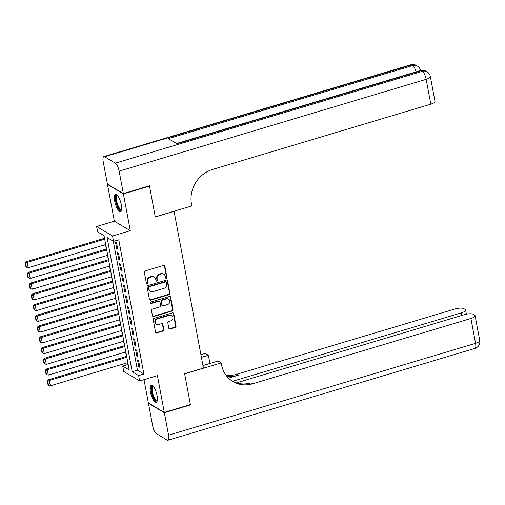 <?xml version="1.0" encoding="UTF-8"?>
<svg xmlns="http://www.w3.org/2000/svg" width="505" height="505" viewBox="0 0 505 505"><rect width="100%" height="100%" fill="white"/><g stroke="black" fill="none" stroke-linecap="round" stroke-linejoin="round"><path stroke-width="0.76" d="M166.353 278.287A0.789 0.707 120.8 0 0 166.934 277.333L164.838 266.135A1.124 1.01 120.8 0 0 163.62 265.39L145.169 270.907A1.124 1.01 120.8 0 0 144.342 272.271L146.437 283.463A0.789 0.707 120.8 0 0 147.29 283.987A0.789 0.707 120.8 0 0 147.87 283.034L147.599 281.588A3.604 3.245 120.8 0 1 150.25 277.232L151.784 276.772A3.604 3.245 120.8 0 1 154.259 277.049A3.604 3.245 120.8 0 1 155.698 279.164L155.969 280.616A0.789 0.707 120.8 0 0 156.821 281.14A0.789 0.707 120.8 0 0 157.402 280.187L157.131 278.735A3.604 3.245 120.8 0 1 159.782 274.385L161.316 273.925A3.604 3.245 120.8 0 1 163.79 274.196A3.604 3.245 120.8 0 1 165.23 276.317L165.501 277.763A0.789 0.707 120.8 0 0 166.353 278.287M165.627 278.053A0.789 0.707 120.8 0 0 166.505 277.075L164.409 265.882A1.124 1.01 120.8 0 0 164.157 265.377M146.557 283.76A0.789 0.707 120.8 0 0 147.441 282.781L147.17 281.329L147.599 281.588M156.095 280.906A0.789 0.707 120.8 0 0 156.973 279.928L156.702 278.482L157.131 278.735M157.08 395.705A8.951 2.79 -106.7 0 0 151.159 385.132A8.951 2.79 -106.7 0 0 150.364 391.71A8.951 2.79 -106.7 0 0 156.285 402.283A8.951 2.79 -106.7 0 0 157.08 395.705M121.415 205.118A8.951 2.79 -106.7 0 0 115.487 194.545A8.951 2.79 -106.7 0 0 114.698 201.123A8.951 2.79 -106.7 0 0 120.619 211.696A8.951 2.79 -106.7 0 0 121.415 205.118M168.828 328.212A1.124 1.01 120.8 0 0 170.046 328.963L175.222 327.41A1.124 1.01 120.8 0 0 176.056 326.053L173.726 313.618A1.124 1.01 120.8 0 0 172.502 312.866L154.05 318.39A1.124 1.01 120.8 0 0 153.223 319.747L155.553 332.183A1.124 1.01 120.8 0 0 156.777 332.934L163.027 331.059A1.124 1.01 120.8 0 0 163.854 329.702L162.856 324.38A1.124 1.01 120.8 0 0 161.638 323.629L158.538 324.557A3.011 2.708 120.8 0 1 155.269 321.433A3.011 2.708 120.8 0 1 157.484 318.92L169.63 315.284A3.011 2.708 120.8 0 1 172.893 318.409A3.011 2.708 120.8 0 1 170.684 320.927L168.657 321.534A1.124 1.01 120.8 0 0 167.83 322.891L168.828 328.212M138.66 375.575L139.664 380.947L123.731 371.459L122.728 366.087L129.185 369.931L104.068 235.721L97.61 231.871L96.606 226.505L112.539 235.993L113.543 241.358L107.085 237.514L132.203 371.731L138.66 375.575L143.881 374.016L118.763 239.799L113.543 241.358M149.133 185.872L149.512 186.099L155.287 216.967L174.086 211.343L203.427 368.107L184.628 373.732L190.404 404.6L164.295 412.408L157.415 375.632L139.664 380.947M149.512 186.099L123.409 193.907L107.477 184.42L114.357 221.196L96.606 226.505M114.357 221.196L130.29 230.684L123.409 193.907M130.29 230.684L112.539 235.993M169.093 294.636A1.124 1.01 120.8 0 0 169.92 293.272L167.591 280.837A1.124 1.01 120.8 0 0 166.366 280.092L147.921 285.609A1.124 1.01 120.8 0 0 147.094 286.973L149.417 299.408A1.124 1.01 120.8 0 0 150.641 300.153L169.093 294.636L168.657 294.377A1.124 1.01 120.8 0 0 169.491 293.02L167.161 280.584A1.124 1.01 120.8 0 0 166.909 280.079M170.658 297.224L172.988 309.666A1.124 1.01 120.8 0 1 172.161 311.023L153.709 316.54A1.124 1.01 120.8 0 1 152.485 315.795L151.487 310.474A1.124 1.01 120.8 0 1 152.314 309.111L159.801 306.876A1.124 1.01 120.8 0 0 160.628 305.512L159.965 301.984A1.124 1.01 120.8 0 0 158.747 301.232L150.957 303.568A0.789 0.707 120.8 0 1 150.099 302.748A0.789 0.707 120.8 0 1 150.679 302.091L169.434 296.479A1.124 1.01 120.8 0 1 170.658 297.224L170.229 296.972L172.552 309.407L172.988 309.666M144.013 379.646L148.369 402.921L164.295 412.408M107.799 184.325L107.477 184.42M117.753 249.211L116.548 242.772L115.468 242.129L116.674 248.574L117.753 249.211M119.761 259.949L118.555 253.51L117.476 252.866L118.681 259.311L119.761 259.949M121.768 270.686L120.562 264.248L119.489 263.604L120.695 270.049L121.768 270.686M123.782 281.424L122.576 274.985L121.497 274.341L122.702 280.786L123.782 281.424M125.789 292.161L124.584 285.723L123.504 285.079L124.71 291.524L125.789 292.161M127.797 302.899L126.591 296.46L125.518 295.816L126.723 302.261L127.797 302.899M129.81 313.637L128.605 307.191L127.525 306.554L128.731 312.993L129.81 313.637M131.818 324.374L130.612 317.929L129.532 317.291L130.738 323.73L131.818 324.374M133.825 335.112L132.619 328.667L131.546 328.029L132.752 334.468L133.825 335.112M135.839 345.849L134.633 339.404L133.554 338.767L134.759 345.205L135.839 345.849M137.846 356.587L136.64 350.142L135.561 349.504L136.767 355.943L137.846 356.587M113.29 241.207L137.423 370.165L143.881 374.016M137.575 360.242L138.78 366.68L139.853 367.324L138.648 360.879L137.575 360.242M103.815 235.57L104.333 238.322M105.507 244.603L106.34 249.06M107.514 255.341L108.354 259.797M109.528 266.078L110.361 270.535M111.536 276.816L112.369 281.272M113.543 287.553L114.376 292.01M115.557 298.291L116.39 302.748M117.564 309.028L118.397 313.485M119.571 319.766L120.405 324.223M121.585 330.504L122.418 334.96M123.592 341.241L124.426 345.698M125.6 351.979L126.433 356.435M127.613 362.716L128.201 364.679M127.948 364.528L122.728 366.087M137.423 370.165L132.203 371.731M116.674 248.574L117.583 248.302M118.681 259.311L119.59 259.04M120.695 270.049L121.598 269.777M122.702 280.786L123.611 280.515M124.71 291.524L125.619 291.252M126.723 302.261L127.626 301.99M128.731 312.993L129.64 312.728M130.738 323.73L131.647 323.465M132.752 334.468L133.655 334.196M134.759 345.205L135.668 344.934M136.767 355.943L137.676 355.672M138.78 366.68L139.683 366.409M163.79 274.196L163.361 273.944A3.604 3.245 120.8 0 0 160.887 273.666L161.316 273.925M156.702 278.482A3.604 3.245 120.8 0 1 159.353 274.127L160.887 273.666M154.259 277.049L153.829 276.797A3.604 3.245 120.8 0 0 151.355 276.519L151.784 276.772M147.17 281.329A3.604 3.245 120.8 0 1 149.815 276.98L151.355 276.519M149.669 299.907A1.124 1.01 120.8 0 0 150.212 299.894L168.657 294.377M166.372 282.428A0.789 0.707 120.8 0 0 165.52 281.904L149.322 286.745A0.789 0.707 120.8 0 0 148.741 287.698L149.032 289.226A3.604 3.245 120.8 0 0 150.465 291.341A3.604 3.245 120.8 0 0 152.939 291.619L164.011 288.311A3.604 3.245 120.8 0 0 166.656 283.955L166.372 282.428M166.057 281.967L165.627 281.708A0.789 0.707 120.8 0 0 165.084 281.645L165.52 281.904M150.465 291.341L150.036 291.088A3.604 3.245 120.8 0 1 148.596 288.974L148.312 287.446A0.789 0.707 120.8 0 1 148.893 286.493L165.084 281.645M152.737 316.3A1.124 1.01 120.8 0 0 153.28 316.288L171.725 310.771A1.124 1.01 120.8 0 0 172.552 309.407M159.517 301.321L159.088 301.068A1.124 1.01 120.8 0 0 158.311 300.98L150.522 303.309L150.957 303.568M167.565 304.553A3.011 2.708 120.8 0 0 168.575 299.143A3.011 2.708 120.8 0 0 166.511 298.916L162.231 300.191A1.124 1.01 120.8 0 0 161.404 301.554L162.061 305.083A1.124 1.01 120.8 0 0 163.285 305.834L167.565 304.553M168.575 299.143L168.146 298.891A3.011 2.708 120.8 0 0 166.076 298.657L166.511 298.916M162.509 305.746L162.08 305.487A1.124 1.01 120.8 0 1 161.632 304.831L160.969 301.296A1.124 1.01 120.8 0 1 161.802 299.938L166.076 298.657M170.229 296.972A1.124 1.01 120.8 0 0 169.977 296.467M171.694 315.518L171.264 315.259A3.011 2.708 120.8 0 0 169.194 315.032L169.63 315.284M156.468 324.33L156.039 324.071A3.011 2.708 120.8 0 1 157.049 318.661L169.194 315.032M155.805 332.688A1.124 1.01 120.8 0 0 156.342 332.675L162.597 330.807A1.124 1.01 120.8 0 0 163.424 329.443L162.427 324.122A1.124 1.01 120.8 0 0 162.174 323.617M169.08 328.717A1.124 1.01 120.8 0 0 169.617 328.704L174.793 327.158A1.124 1.01 120.8 0 0 175.62 325.794L173.297 313.359A1.124 1.01 120.8 0 0 173.045 312.854M104.548 238.259L26.134 261.716L27.213 262.354L104.718 239.174M105.722 244.54L28.217 267.726L26.386 267.132L25.679 263.376L25.25 263.118L25.951 266.874L26.386 267.132M25.679 263.376L27.213 262.354L28.217 267.726M25.25 263.118L26.134 261.716M121.673 209.79A7.745 2.418 73.3 0 1 117.053 204.998A7.745 2.418 73.3 0 1 117.419 195.561M117.64 195.82A7.171 2.235 -106.7 0 0 117.356 195.845A7.171 2.235 -106.7 0 0 117.709 204.683A7.171 2.235 -106.7 0 0 121.465 209.581A7.171 2.235 -106.7 0 0 121.718 209.455M116.005 194.539A8.894 2.778 -106.7 0 0 116.781 205.308A8.894 2.778 -106.7 0 0 121.048 211.418M157.345 400.377A7.745 2.418 73.3 0 1 152.718 395.585A7.745 2.418 73.3 0 1 153.084 386.148M153.305 386.407A7.171 2.235 -106.7 0 0 153.021 386.432A7.171 2.235 -106.7 0 0 153.375 395.27A7.171 2.235 -106.7 0 0 157.131 400.168A7.171 2.235 -106.7 0 0 157.383 400.042M151.67 385.126A8.894 2.778 -106.7 0 0 152.447 395.895A8.894 2.778 -106.7 0 0 156.72 402.005M123.346 193.585L149.455 185.777L155.269 216.86L191.818 205.926L191.477 204.102A28.684 25.799 -59.2 0 1 212.561 169.453L430.809 104.169L426.157 79.317L119.148 171.144L123.346 193.585L107.413 184.098L103.216 161.657A6.881 2.146 -106.7 0 1 103.828 156.601L410.836 64.773A6.881 2.146 73.3 0 1 411.6 64.924L104.592 156.752A6.881 2.146 -106.7 0 0 103.828 156.601M119.148 171.144A6.881 2.146 -106.7 0 0 115.355 163.159L104.592 156.752M416.082 71.868A6.881 2.146 73.3 0 0 412.68 65.562A6.881 6.193 -59.2 0 1 417.408 66.092L416.328 65.454A6.881 6.193 120.8 0 0 411.6 64.924L412.68 65.562L168.323 138.654L176.939 143.78L421.29 70.694L422.369 71.331A6.881 2.146 73.3 0 1 426.157 79.317A6.881 2.102 -10.6 0 0 430.336 76.507A6.881 6.881 0 0 0 427.097 71.862L426.018 71.224A6.881 6.193 120.8 0 0 421.29 70.694A6.881 2.146 73.3 0 0 420.526 70.542L176.51 143.527M430.336 76.507L434.988 101.366A6.881 2.102 169.4 0 1 430.809 104.169M190.082 404.694L190.467 404.922L184.647 373.839L221.196 362.906L221.537 364.73A28.684 25.799 120.8 0 0 232.969 381.565A28.684 25.799 120.8 0 0 252.67 383.768L470.912 318.491A6.881 2.102 -10.6 0 0 475.098 315.682A6.881 2.102 -10.6 0 0 474.599 315.076L473.33 314.318A6.881 2.102 -10.6 0 0 464.48 314.653L236.416 382.872M202.947 365.57L218.078 361.05L221.196 362.906M200.921 354.718L205.264 353.418L208.388 355.28L209.922 363.486M164.359 412.73L148.426 403.242L152.63 425.683A6.881 2.146 -106.7 0 0 156.417 433.669L167.18 440.076A6.881 2.146 -106.7 0 0 167.95 440.227A6.881 2.146 -106.7 0 0 168.556 435.171L164.359 412.73L190.467 404.922M148.426 403.242L148.748 403.148M201.413 357.363L208.388 355.28M232.571 381.288L461.425 312.835A6.881 2.102 -10.6 0 0 465.604 310.026A6.881 2.102 -10.6 0 0 465.105 309.42L463.836 308.662A6.881 2.102 -10.6 0 0 454.986 308.997L236.738 374.281A28.684 25.799 120.8 0 1 225.981 375.177M226.568 375.954A28.684 25.799 120.8 0 0 238.284 375.202L228.519 378.125M232.199 381.092A28.684 25.799 120.8 0 0 251.118 382.847L252.67 383.768M106.555 248.997L28.141 272.447L29.221 273.091L106.725 249.912M107.729 255.277L30.224 278.463L28.394 277.87L27.693 274.108L27.257 273.855L27.964 277.611L28.394 277.87M27.693 274.108L29.221 273.091L30.224 278.463M27.257 273.855L28.141 272.447M108.562 259.734L30.155 283.185L31.228 283.829L108.733 260.649M109.736 266.015L32.232 289.195L30.401 288.607L29.7 284.845L29.271 284.593L29.972 288.349L30.401 288.607M29.7 284.845L31.228 283.829L32.232 289.195M29.271 284.593L30.155 283.185M110.576 270.472L32.162 293.923L33.242 294.566L110.746 271.381M111.75 276.753L34.245 299.932L32.415 299.345L31.708 295.583L31.278 295.33L31.979 299.086L32.415 299.345M31.708 295.583L33.242 294.566L34.245 299.932M31.278 295.33L32.162 293.923M112.583 281.209L34.17 304.66L35.249 305.304L112.754 282.118M113.758 287.49L36.253 310.67L34.422 310.083L33.721 306.32L33.286 306.068L33.993 309.824L34.422 310.083M33.721 306.32L35.249 305.304L36.253 310.67M33.286 306.068L34.17 304.66M114.591 291.947L36.183 315.398L37.256 316.042L114.761 292.856M115.765 298.228L38.26 321.407L36.429 320.82L35.729 317.058L35.3 316.805L36 320.561L36.429 320.82M35.729 317.058L37.256 316.042L38.26 321.407M35.3 316.805L36.183 315.398M116.605 302.684L38.191 326.135L39.264 326.779L116.775 303.593M117.779 308.965L40.274 332.145L38.443 331.558L37.736 327.795L37.307 327.543L38.008 331.299L38.443 331.558M37.736 327.795L39.264 326.779L40.274 332.145M37.307 327.543L38.191 326.135M118.612 313.422L40.198 336.873L41.277 337.517L118.782 314.331M119.786 319.703L42.281 342.882L40.45 342.295L39.743 338.533L39.314 338.281L40.021 342.036L40.45 342.295M39.743 338.533L41.277 337.517L42.281 342.882M39.314 338.281L40.198 336.873M120.619 324.159L42.212 347.61L43.285 348.254L120.79 325.069M121.793 330.44L44.288 353.62L42.458 353.027L41.757 349.271L41.328 349.018L42.029 352.774L42.458 353.027M41.757 349.271L43.285 348.254L44.288 353.62M41.328 349.018L42.212 347.61M122.633 334.897L44.219 358.348L45.292 358.992L122.803 335.806M123.807 341.178L46.302 364.358L44.472 363.764L43.765 360.008L43.335 359.749L44.036 363.512L44.472 363.764M43.765 360.008L45.292 358.992L46.302 364.358M43.335 359.749L44.219 358.348M124.64 345.635L46.226 369.086L47.306 369.729L124.811 346.544M125.814 351.916L48.31 375.095L46.479 374.502L45.772 370.746L45.343 370.487L46.05 374.249L46.479 374.502M45.772 370.746L47.306 369.729L48.31 375.095M45.343 370.487L46.226 369.086M126.648 356.372L48.24 379.823L49.313 380.467L126.818 357.281M127.822 362.653L50.317 385.833L48.486 385.239L47.786 381.483L47.356 381.224L48.057 384.987L48.486 385.239M47.786 381.483L49.313 380.467L50.317 385.833M47.356 381.224L48.24 379.823M166.505 277.075L166.934 277.333M147.441 282.781L147.87 283.034M156.973 279.928L157.402 280.187M159.353 274.127L159.782 274.385M149.815 276.98L150.25 277.232M164.409 265.882L164.838 266.135M150.212 299.894L150.641 300.153M167.161 280.584L167.591 280.837M169.491 293.02L169.92 293.272M148.893 286.493L149.322 286.745M148.312 287.446L148.741 287.698M148.596 288.974L149.032 289.226M171.725 310.771L172.161 311.023M153.28 316.288L153.709 316.54M158.311 300.98L158.747 301.232M161.802 299.938L162.231 300.191M160.969 301.296L161.404 301.554M161.632 304.831L162.061 305.083M157.049 318.661L157.484 318.92M162.427 324.122L162.856 324.38M163.424 329.443L163.854 329.702M162.597 330.807L163.027 331.059M156.342 332.675L156.777 332.934M173.297 313.359L173.726 313.618M175.62 325.794L176.056 326.053M174.793 327.158L175.222 327.41M169.617 328.704L170.046 328.963M115.355 163.159L422.369 71.331A6.881 6.193 -59.2 0 1 427.097 71.862M238.284 375.202L236.738 374.281M168.556 435.171L475.565 343.343L470.912 318.491M461.905 315.423L461.425 312.835M475.565 343.343A6.881 2.146 73.3 0 1 474.959 348.399A6.881 6.881 0 0 0 479.75 340.54A6.881 2.102 169.4 0 1 475.565 343.343M420.608 70.517A6.881 6.881 0 0 0 417.408 66.092M416.328 65.454A6.881 6.881 0 0 0 410.836 64.773M426.018 71.224A6.881 6.881 0 0 0 420.526 70.542M466.38 314.179L465.604 310.026M167.95 440.227L474.959 348.399M479.75 340.54L475.098 315.682"/></g></svg>
